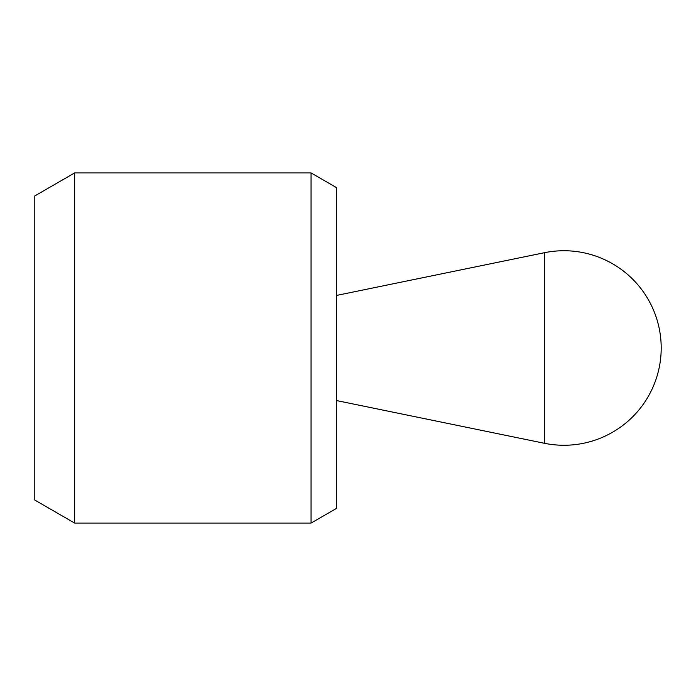 <?xml version="1.0" encoding="UTF-8"?>
<svg xmlns="http://www.w3.org/2000/svg" width="696" height="696" viewBox="0 0 696 696"><rect width="100%" height="100%" fill="white"/><g stroke="black" fill="none" stroke-linecap="round" stroke-linejoin="round"><path stroke-width="1.04" d="M311.06 172.921L311.06 523.079L74.663 523.079L74.663 172.921L311.06 172.921L336.325 187.511L336.325 508.489L311.06 523.079M74.663 523.079L34.8 500.067L34.8 195.933L74.663 172.921M544.35 443.274L336.342 400.522L336.342 295.478L544.35 252.726L544.35 443.274A97.266 97.266 0 0 0 661.2 348A97.266 97.266 0 0 0 544.35 252.726"/></g></svg>
